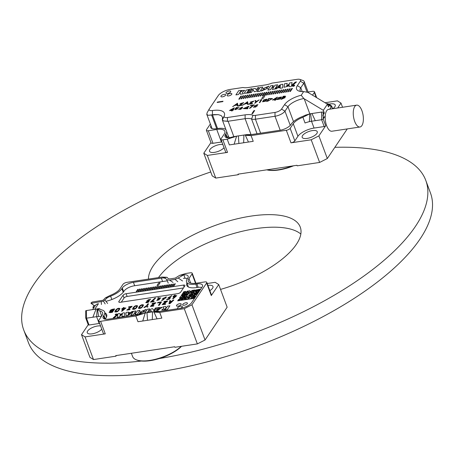 <?xml version="1.0" encoding="UTF-8"?>
<svg xmlns="http://www.w3.org/2000/svg" width="455" height="455" viewBox="0 0 455 455"><rect width="100%" height="100%" fill="white"/><g stroke="black" fill="none" stroke-linecap="round" stroke-linejoin="round"><path stroke-width="0.68" d="M253.935 110.639L251.871 113.704L252.616 113.591L254.681 110.525L253.935 110.639M254.601 105.793L255.073 105.941L253.372 107.295L257.274 105.952L256.643 105.708L257.974 104.622L254.601 105.793M250.614 105.389L250.369 105.748L253.117 105.338L249.357 108.296L250.068 108.188L254.248 104.843L250.614 105.389M247.947 108.472L247.184 108.33L249.05 106.186L243.266 108.609L247.537 108.785L247.947 108.472M242.498 107.278L238.682 109.496L242.543 107.966L239.785 108.318L242.452 106.993M234.99 109.712L238.249 108.586L235.855 108.677L236.714 107.807L239.199 107.107L236.407 107.528L234.803 109.189L237.47 108.847L234.99 109.712M232.044 110.246L231.549 110.98L232.238 110.878L232.732 110.144L233.489 110.025L233.722 109.683L232.966 109.797L234.302 107.812L229.838 110.269L229.61 110.61L232.044 110.246M230.23 89.413L242.964 87.496A13.269 5.141 -20.4 0 0 248.419 87.502L265.265 84.966A13.269 5.141 -20.4 0 0 271.959 83.128L297.325 79.306A5.369 2.082 -20.4 0 1 299.834 79.397A5.369 2.082 -20.4 0 0 297.325 79.306L271.959 83.128A13.269 5.141 -20.4 0 1 265.265 84.966L248.419 87.502A13.269 5.141 -20.4 0 1 242.964 87.496L230.23 89.413A9.794 3.794 -20.4 0 0 218.326 95.476L209.442 108.66A5.369 2.082 -20.4 0 0 209.34 108.825A5.369 2.082 -20.4 0 0 212.457 110.548A19.588 7.587 159.6 0 1 224.23 116.019A5.369 2.082 -20.4 0 0 227.46 117.521L245.12 114.859A16.113 6.245 159.6 0 1 252.974 115.246A5.056 1.956 -20.4 0 0 255.431 115.371L275.013 112.419A5.369 2.082 -20.4 0 0 281.543 109.098L284.54 104.65A16.113 6.245 159.6 0 1 301.216 95.249L303.695 91.574L307.961 92.422L327.452 104.184L323.323 110.315L303.826 98.553A13.269 5.141 -20.4 0 0 287.981 106.726L284.984 111.174L290.273 125.392L284.984 111.174A8.213 3.185 -20.4 0 1 275.002 116.258A8.213 3.185 -20.4 0 0 284.984 111.174L287.981 106.726A13.269 5.141 -20.4 0 1 303.826 98.553L301.216 95.249L303.695 91.574L307.961 92.422L327.452 104.184L323.323 110.315L303.826 98.553L301.216 95.249A16.113 6.245 159.6 0 0 284.54 104.65L287.981 106.726L293.515 121.616L287.981 106.726L284.54 104.65L281.543 109.098L284.984 111.174L281.543 109.098A5.369 2.082 -20.4 0 1 275.013 112.419L275.002 116.258L255.42 119.204L275.002 116.258L280.2 130.238L275.002 116.258L275.013 112.419L255.431 115.371L255.42 119.204L260.618 133.19L255.42 119.204A7.9 3.06 -20.4 0 1 251.569 119.017A7.9 3.06 -20.4 0 0 255.42 119.204L255.431 115.371A5.056 1.956 -20.4 0 1 252.974 115.246L251.569 119.017A13.269 5.141 159.6 0 0 245.108 118.692A13.269 5.141 159.6 0 1 251.569 119.017L257.041 133.73L251.569 119.017L252.974 115.246A16.113 6.245 159.6 0 0 245.12 114.859L245.108 118.692L251.029 134.617L245.108 118.692L228.114 121.252L245.108 118.692L245.12 114.859L227.46 117.521L227.443 121.314L228.114 121.252L233.83 136.619L228.114 121.252L223.712 120.95L222.341 119.984L223.712 120.95L227.443 121.314L227.46 117.521A5.369 2.082 -20.4 0 1 224.23 116.019L222.341 119.984L222.563 117.316L221.187 115.57L218.224 114.632L211.615 114.984L216.699 128.651L211.615 114.984L208.254 115.32L206.803 114.393L208.254 115.32L214.004 114.615L218.224 114.632L221.187 115.57L222.563 117.316L222.353 119.335L224.23 116.019A19.588 7.587 159.6 0 0 212.457 110.548L212.439 114.814L212.457 110.548A5.369 2.082 -20.4 0 1 209.34 108.825L207.116 112.732L206.803 114.393L207.116 112.732L209.34 108.825A5.369 2.082 -20.4 0 1 209.442 108.66L218.326 95.476A9.794 3.794 -20.4 0 1 230.23 89.413M297.348 85.642A16.113 6.245 -20.4 0 0 298.878 91.04A16.113 6.245 -20.4 0 0 303.695 91.574A16.113 6.245 -20.4 0 1 298.878 91.04A16.113 6.245 -20.4 0 1 297.348 85.642L300.346 81.195A5.369 2.082 -20.4 0 0 299.834 79.397L303.002 80.518A8.213 3.185 159.6 0 1 304.185 81.508A8.213 3.185 159.6 0 1 303.781 83.271L300.789 87.718A13.269 5.141 -20.4 0 0 300.146 90.568A13.269 5.141 -20.4 0 0 300.8 91.478A13.269 5.141 -20.4 0 1 300.146 90.568A13.269 5.141 -20.4 0 1 300.789 87.718L302.228 91.586L300.789 87.718L297.348 85.642L300.346 81.195A5.369 2.082 -20.4 0 0 299.834 79.397L303.002 80.518A8.213 3.185 159.6 0 1 304.185 81.508A8.213 3.185 159.6 0 1 303.781 83.271L300.789 87.718L297.348 85.642M230.583 91.882A2.525 0.978 159.6 0 1 228.091 93.326A2.525 0.978 159.6 0 1 225.97 93.099A2.525 0.978 159.6 0 1 228 91.301A2.525 0.978 159.6 0 1 230.708 91.341A2.525 0.978 159.6 0 1 230.583 91.882A2.525 0.978 159.6 0 1 228.091 93.326A2.525 0.978 159.6 0 1 225.97 93.099A2.525 0.978 159.6 0 1 228 91.301A2.525 0.978 159.6 0 1 230.708 91.341A2.525 0.978 159.6 0 1 230.583 91.882M231.703 94.339A2.525 0.978 159.6 0 1 229.212 95.783A2.525 0.978 159.6 0 1 227.09 95.556A2.525 0.978 159.6 0 1 229.121 93.758A2.525 0.978 159.6 0 1 231.828 93.793A2.525 0.978 159.6 0 1 231.703 94.339A2.525 0.978 159.6 0 1 229.212 95.783A2.525 0.978 159.6 0 1 227.09 95.556A2.525 0.978 159.6 0 1 229.121 93.758A2.525 0.978 159.6 0 1 231.828 93.793A2.525 0.978 159.6 0 1 231.703 94.339M225.526 95.266A2.525 0.978 159.6 0 1 223.035 96.71A2.525 0.978 159.6 0 1 220.914 96.488A2.525 0.978 159.6 0 1 222.944 94.691A2.525 0.978 159.6 0 1 225.652 94.725A2.525 0.978 159.6 0 1 225.526 95.266A2.525 0.978 159.6 0 1 223.035 96.71A2.525 0.978 159.6 0 1 220.914 96.488A2.525 0.978 159.6 0 1 222.944 94.691A2.525 0.978 159.6 0 1 225.652 94.725A2.525 0.978 159.6 0 1 225.526 95.266M238.767 90.636L235.895 94.896L238.477 94.509L240.951 90.841L242.054 90.977L240.047 92.393L240.433 94.213L243.345 93.775L242.361 92.234L244.716 90.369L238.767 90.636M250.011 91.165L250.438 90.534L247.992 90.903C248.675 89.749 249.858 89.214 251.53 89.294L251.956 88.662L246.218 90.147L244.221 93.303L249.198 92.905L249.619 92.28L246.94 92.553L247.571 91.529L250.011 91.165M256.58 91.159L259.026 87.525L257.735 87.724L256.279 89.885L255.454 88.56C253.037 88.367 251.234 89.766 250.04 92.74L251.331 92.547L253.173 89.817L254.322 91.819L256.58 91.159M260.249 87.406L257.382 91.66L259.97 91.273L262.831 87.019L260.249 87.406M266.715 86.996L268.495 86.723L268.916 86.097L262.671 88.805L265.413 89.294L261.659 90.454L261.238 91.08L268.052 88.094L265.555 87.622L266.715 86.996M267.83 90.084L270.418 89.698L271.857 87.559L273.637 87.292L272.198 89.43L274.78 89.038L277.652 84.784L275.065 85.17L274.064 86.66L272.283 86.928L273.284 85.438L270.702 85.83L267.83 90.084M275.286 88.964L276.464 88.788L277.482 87.929L280.138 87.531L280.052 88.247L282.635 87.855L282.856 84.334C280.974 84.067 278.449 85.614 275.286 88.964M288.908 86.285C290.944 88.054 294.47 83.441 296.535 81.934L295.227 82.133L291.501 85.477L292.099 82.605L289.499 82.998L289.3 83.845L286.713 86.16L287.19 83.345L284.585 83.737L284.039 87.28L287.48 86.393L289.266 84.778L288.919 86.547M294.595 85.608A1.103 0.427 -20.4 0 0 294.652 85.369A1.103 0.427 -20.4 0 0 293.464 85.352A1.103 0.427 -20.4 0 0 292.576 86.143A1.103 0.427 -20.4 0 0 293.503 86.24A1.103 0.427 -20.4 0 0 294.595 85.608M292.451 88.378L291.774 88.48L289.71 91.546L290.381 91.444L292.451 88.378M290.33 88.697L289.653 88.799L287.588 91.865L288.26 91.762L290.33 88.697M288.208 89.015L287.532 89.117L285.467 92.183L286.138 92.081L288.208 89.015M286.087 89.334L285.41 89.436L283.346 92.501L284.017 92.399L286.087 89.334M283.965 89.652L283.289 89.754L281.224 92.82L281.895 92.723L283.965 89.652M281.844 89.976L281.167 90.073L279.103 93.144L279.774 93.042L281.844 89.976M279.717 90.295L279.046 90.397L276.981 93.463L277.652 93.36L279.717 90.295M277.595 90.613L276.924 90.716L274.86 93.781L275.531 93.679L277.595 90.613M275.474 90.932L274.803 91.034L272.738 94.1L273.409 93.997L275.474 90.932M273.353 91.25L272.681 91.353L270.617 94.418L271.288 94.316L273.353 91.25M271.231 91.574L270.56 91.671L268.495 94.742L269.167 94.64L271.231 91.574M269.11 91.893L268.439 91.995L266.374 95.061L267.045 94.959L269.11 91.893M266.317 92.314L261.682 98.519L263.365 98.269L266.988 92.211L266.317 92.314M264.867 92.53L264.196 92.632L262.131 95.698L262.802 95.596L264.867 92.53M262.745 92.848L262.074 92.951L260.01 96.016L260.681 95.914L262.745 92.848M260.624 93.173L259.953 93.269L257.883 96.335L258.559 96.238L260.624 93.173M258.503 93.491L257.831 93.593L255.761 96.659L256.438 96.557L258.503 93.491M256.381 93.81L255.71 93.912L253.64 96.978L254.317 96.875L256.381 93.81M254.26 94.128L253.589 94.231L251.518 97.296L252.195 97.194L254.26 94.128M252.138 94.447L251.467 94.549L249.397 97.615L250.074 97.512L252.138 94.447M250.017 94.771L249.346 94.868L247.275 97.933L247.952 97.836L250.017 94.771M247.895 95.089L247.219 95.192L245.154 98.257L245.831 98.155L247.895 95.089M245.774 95.408L245.097 95.51L243.033 98.576L243.709 98.473L245.774 95.408M243.652 95.726L242.976 95.829L240.911 98.894L241.588 98.792L243.652 95.726M241.531 96.045L240.854 96.147L238.79 99.213L239.466 99.11L241.531 96.045M240.001 103.683L243.197 102.841L238.448 105.81L242.259 105.236L242.464 104.94L239.87 105.327L243.783 102.614L240.001 103.683M248.146 104.349L247.588 101.675L242.737 105.162L244.915 103.928L247.338 103.564L247.543 104.44L248.146 104.349M250.113 102.159L253.316 101.317L248.566 104.286L252.377 103.712L252.576 103.416L249.983 103.803L253.896 101.09L250.113 102.159M255.619 100.47L254.971 100.566L255.704 101.892L254.715 103.359L259.117 99.941L256.205 101.516L255.619 100.47M261.904 99.52L260.266 100.037L261.147 99.907L259.282 102.671L259.839 102.585L261.904 99.52M263.775 99.776L262.541 101.789L265.862 101.129L267.074 99.156L263.775 99.776M268.7 98.496L266.636 101.562L272.573 98.587L268.7 98.496M275.895 99.264L277.334 97.125L272.454 100.043L275.133 99.639L274.655 100.356L275.212 100.271L276.572 99.162L275.895 99.264M278.255 97.592L277.021 99.605L280.343 98.945L281.554 96.972L278.255 97.592M284.307 96.147L283.198 96.312L281.133 99.378L285.177 97.637L284.449 97.376L285.683 96.295L284.307 96.147M237.476 103.2L238.028 105.873L237.425 105.964L237.22 105.088L234.803 105.452L232.619 106.686L237.476 103.2M222.757 101.63L217.143 102.477L217.416 102.068L223.03 101.226L222.757 101.63M229.826 137.728A9.475 3.674 159.6 0 1 228.524 136.608L222.398 120.131L228.524 136.608A9.475 3.674 159.6 0 0 229.826 137.728M227.557 137.268A16.425 6.364 -20.4 0 0 228.308 136.028A16.425 6.364 -20.4 0 1 227.557 137.268A8.213 3.185 159.6 0 0 227.233 137.78A8.213 3.185 159.6 0 1 227.557 137.268M323.198 113.221L324.341 113.045L323.323 110.315L324.341 113.045L322.788 115.348L324.341 113.045L323.198 113.221M328.47 106.914L327.452 104.184L328.47 106.914L330.017 104.616L328.47 106.914M329.09 104.758L330.017 104.616L331.035 107.346L330.017 104.616L329.09 104.758M356.669 105.139L328.595 109.365A11.056 4.846 81.4 0 0 326.69 110.747A11.056 4.846 81.4 0 0 325.223 115.968L323.806 118.078L322.788 115.348L323.806 118.078L325.223 115.968A11.056 4.846 81.4 0 0 331.888 131.233L359.962 127.002A11.056 4.846 81.4 0 0 363.107 115.348A11.056 4.846 81.4 0 0 356.669 105.139A11.056 4.846 81.4 0 0 354.763 106.516A11.056 4.846 81.4 0 0 354.007 119.193A11.056 4.846 81.4 0 0 359.962 127.002M329.795 109.183L331.462 106.629L330.791 106.68M278.232 87.286L280.371 85.415L280.189 86.99L278.232 87.286M293.896 85.716L293.316 85.864L293.896 85.716M245.37 103.592L247.082 102.335L247.292 103.302L245.37 103.592M263.07 101.431L266.505 99.361L265.464 101.078L263.092 101.573M268.018 101.095L267.369 101.192L269.041 98.712L271.965 98.832L268.018 101.095M276.191 98.07L275.332 99.349L273.683 99.594L276.191 98.07M277.55 99.253L280.985 97.182L279.944 98.894L277.573 99.389M282.885 97.512L283.55 96.528L285.075 96.511L282.885 97.512M281.884 98.997L282.68 97.819L284.557 97.848L281.884 98.997M235.252 105.116L236.97 103.859L237.174 104.826L235.252 105.116M233.205 108.517L232.277 109.9L230.52 110.167L233.205 108.517M241.719 108.125C241.332 109.2 240.558 109.575 239.398 109.24L241.793 108.216M246.758 108.188L244.034 108.37L248.265 106.43L246.758 108.188M255.38 105.64L257.155 104.764L255.3 105.554M256.438 106.043C256.228 106.948 255.454 107.289 254.118 107.067L256.54 106.157M237.567 136.005L232.96 136.841L229.303 137.854L230.617 137.711A9.163 3.549 159.6 0 1 225.026 136.46A9.163 3.549 159.6 0 1 225.47 134.492L226.647 137.655M316.157 97.37L314.331 92.456L312.505 95.163M314.331 92.456A3.157 1.223 -20.4 0 0 314.485 91.779A3.157 1.223 -20.4 0 0 312.557 91.347L308.092 92.018M325.223 115.968L323.34 118.681L323.124 111.981A6.632 2.906 81.4 0 0 323.113 111.975L323.164 118.943A1.263 0.489 159.6 0 1 321.628 119.722L315.264 120.683L311.954 113.522L309.667 113.864L302.911 117.265L305.043 122.998A13.269 5.141 159.6 0 1 309.411 121.65L309.667 113.864L310.589 113.716L311.521 121.246L315.264 120.683M323.164 118.943L325.7 125.762L318.887 135.88L327.31 158.539L347.267 128.913M342.547 107.266L340.988 103.075L337.673 108M327.634 104.673L328.311 104.28A6.632 2.906 -98.6 0 1 328.311 104.258L331.632 106.373A1.263 0.489 159.6 0 0 331.695 106.1A1.263 0.489 159.6 0 0 331.598 105.987L330.199 105.099M309.411 121.65A13.269 5.141 -20.4 0 1 311.521 121.246L314.058 128.071L324.165 126.547L321.628 119.722L321.571 112.078L311.954 113.522M325.7 125.762A1.263 0.489 159.6 0 1 324.165 126.547M227.227 139.184L222.876 139.839L227.545 152.397L207.332 155.439L215.755 178.093L238.215 174.714L238.011 174.168L296.967 165.284L297.172 165.83L319.632 162.446L311.203 139.793L290.99 142.842L286.32 130.284L251.086 135.59L253.219 141.323L234.132 144.195L236.611 136.159L227.227 139.184L229.36 144.917L234.132 144.195M226.744 131.819A15.163 5.875 159.6 0 1 225.885 133.878L225.47 134.492M210.989 125.66A9.163 3.549 159.6 0 0 210.654 127.468A9.163 3.549 159.6 0 0 216.244 128.719L217.365 128.549A15.163 5.875 159.6 0 1 225.93 129.635M206.394 130.306A3.157 1.223 -20.4 0 0 208.322 130.739L212.991 143.291A3.157 1.223 159.6 0 1 211.063 142.859L206.394 130.306A3.157 1.223 -20.4 0 1 206.547 129.629L210.364 123.97M221.892 141.954A13.269 5.141 -20.4 0 0 221.414 142.023L216.745 129.47L208.322 130.739M216.745 129.47A13.269 5.141 159.6 0 1 224.844 131.285A13.269 5.141 159.6 0 1 224.196 134.134L221.102 138.73A3.157 1.223 -20.4 0 0 220.948 139.406A3.157 1.223 -20.4 0 0 222.876 139.839M238.648 174.072L238.215 174.714M293.606 165.791A27.636 10.71 159.6 0 1 266.784 169.834M327.31 158.539L319.632 162.446M314.058 128.071A13.269 5.141 -20.4 0 0 297.928 136.284L293.259 123.726A13.269 5.141 159.6 0 1 302.911 117.265M247.002 134.623L251.814 134.515L279.745 130.312A9.163 3.549 159.6 0 0 290.881 124.636L291.297 124.027A15.481 6 159.6 0 1 302.558 116.486L305.527 115.132L307.739 114.796M248.447 142.04L245.165 134.868L246.172 135.368L251.086 135.59M286.32 130.284A3.157 1.223 -20.4 0 0 290.159 128.327L294.829 140.885L297.928 136.284M293.259 123.726L290.159 128.327M215.755 178.093L212.206 175.875L203.783 153.221L207.332 155.439M210.955 142.569L203.783 153.221M340.988 103.075L337.439 100.856L325.035 102.722M222.848 144.519A8.053 3.122 -20.4 0 0 219.708 144.553A8.053 3.122 -20.4 0 0 209.527 151.27A8.053 3.122 -20.4 0 0 216 152.061A8.053 3.122 -20.4 0 0 224.019 147.676M332.741 108.739A8.053 3.122 -20.4 0 0 335.244 105.025A8.053 3.122 -20.4 0 0 330.324 103.922A8.053 3.122 -20.4 0 0 328.823 104.223M312.358 130.596A8.053 3.122 -20.4 0 0 302.171 137.313A8.053 3.122 -20.4 0 0 310.81 137.433A8.053 3.122 -20.4 0 0 317.272 131.7A8.053 3.122 -20.4 0 0 312.358 130.596M227.545 152.397A3.157 1.223 159.6 0 1 225.617 151.964L220.948 139.406M212.991 143.291L221.414 142.023M311.203 139.793L318.887 135.88M294.829 140.885A3.157 1.223 159.6 0 1 290.99 142.842M266.988 169.8A28.267 10.954 -20.4 0 0 292.133 166.012M244.602 134.947L236.611 136.159M236.014 136.307L236.577 136.272M243.675 142.762L243.897 135.061M238.903 143.479L238.38 135.891M305.527 115.132L310.122 113.784M323.113 111.975L321.571 112.078M326.656 103.7L327.913 103.666L328.311 104.258M188.29 291.831L187.46 291.939L188.302 291.809L187.995 292.269L188.836 292.144L188.524 292.605L186.533 293.316L185.913 294.237L185.066 294.362L185.378 293.902L182.54 294.743L183.16 293.822L182.319 293.953L181.391 295.329L183.075 295.079L180.771 296.25L179.532 298.088L180.373 297.962L179.532 298.088M183.627 295.409L183.917 294.948L183.604 295.409L184.451 295.284L184.144 295.761L182.461 296.012L181.835 296.916L183.831 296.205L183.211 297.121L184.895 296.87L184.582 297.331L181.755 298.184L180.834 299.549M178.843 300.26L179.441 299.345L178.821 300.26L179.668 300.135L180.595 298.759L179.753 298.884L180.061 298.423L182.364 297.251L180.68 297.502L180.379 297.979L180.68 297.502L182.353 297.269M184.895 296.87L184.588 297.348L181.75 298.167L180.817 299.549L181.659 299.424L181.352 299.885L183.035 299.629L183.342 299.168L182.5 299.293L183.331 299.185M186.698 298.679L185.339 298.457L185.646 297.997L184.804 298.122L185.424 297.2L186.266 297.075L185.958 297.536L187.642 297.28L187.352 297.741L189.86 297.36L190.167 296.899L187.113 296.95L187.42 296.489L186.578 296.614L186.886 296.154L184.36 296.535L186.874 296.177M189.547 297.82L187.244 298.992L188.927 298.742L189.547 297.82L187.267 298.992M184.719 299.373L185.026 298.912L184.736 299.373L186.402 299.123L186.715 298.662L185.873 298.787M194.2 290.921L196.725 290.54L194.2 290.921L193.267 292.303L194.109 292.173L197.567 290.415L198.943 290.62L199.563 289.699L197.874 289.954L198.187 289.494L200.712 289.113L194.518 298.315L177.672 300.852L178.599 299.47L179.441 299.345M197.39 292.923L198.63 291.081L196.105 291.462L195.792 291.922L196.64 291.797L196.344 292.252L197.169 292.127L196.861 292.588L195.184 292.855L194.262 294.22L195.087 294.095L195.707 293.174L197.39 292.923M193.079 294.829L189.729 295.329L190.036 294.857L193.711 293.89L194.331 292.969L193.489 293.094L193.802 292.633L190.742 292.684L193.045 291.507L193.665 290.591L192.823 290.717L193.665 290.591M197.083 293.378L195.951 293.964M196.452 294.317L194.786 294.573L193.631 295.159L193.005 296.063L191.322 296.313L191.009 296.774L193.54 296.393L193.227 296.853L194.069 296.728L193.762 297.189L194.603 297.058L195.223 296.142L193.847 295.932L196.463 294.3L194.78 294.556L193.625 295.141L193.011 296.074L191.327 296.33L191.032 296.774M193.546 296.41L193.25 296.853M193.984 297.979L194.291 297.519L193.449 297.644L193.159 298.105L193.984 297.979M192.903 297.331L191.242 297.581L190.617 298.486L192.3 298.235L192.92 297.314L191.237 297.564L190.634 298.486M200.718 289.13L194.518 298.315M194.524 298.326L177.672 300.852M185.845 295.488L186.76 294.129L188.751 293.412L189.371 292.491L192.829 290.734M190.981 293.475L191.282 293.031L189.587 293.27L187.284 294.442L186.982 294.92L187.807 294.795M188.592 295.898L189.507 294.539L192.033 294.158L192.647 293.219L190.963 293.475L191.276 293.014M189.729 295.329L193.091 294.806L192.783 295.267L191.1 295.522L190.48 296.444L189.638 296.569L190.258 295.648L188.575 295.904L189.502 294.522L192.027 294.14L192.647 293.219M194.319 292.986L193.489 293.094M193.785 292.656L192.118 292.889M192.414 292.446L190.742 292.684M183.922 294.965L185.589 294.715M184.457 295.301L184.138 295.744L182.455 295.995L181.852 296.916M183.831 296.205L183.228 297.121M181.659 299.424L181.369 299.879M183.672 298.708L184.281 297.803L183.433 297.917L182.279 298.503L181.977 298.98L182.796 298.855M184.207 299.037L184.502 298.599L183.655 298.708L184.275 297.792M186.169 298.349L185.339 298.457M185.634 298.014L184.804 298.122M186.271 297.092L185.976 297.53M188.484 297.155L190.156 296.922M187.113 296.95L188.78 296.717M186.578 296.614L187.409 296.506M198.619 291.098L196.111 291.479L195.815 291.917M197.169 292.127L196.867 292.605L195.172 292.844L194.245 294.22M194.069 296.728L193.779 297.183M195.212 296.159L194.382 296.268M194.677 295.824L193.847 295.932M194.279 297.542L193.142 298.105M199.546 289.721L197.874 289.954M180.584 298.776L179.753 298.884M183.064 295.096L181.391 295.329M183.16 293.822L182.563 294.743M185.088 294.362L185.378 293.902M188 292.286L188.819 292.161M187.466 291.956L184.849 293.589L184.008 293.714L184.315 293.236L182.637 293.509L182.938 293.031L184.622 292.775L184.935 292.32L183.251 292.571L183.871 291.649L185.555 291.399L185.242 291.86L186.084 291.729L185.794 292.19L186.618 292.064L187.238 291.143L188.08 291.018L187.79 291.473M184.918 292.337L183.251 292.571M185.555 291.399L185.265 291.854M189.473 291.223L189.769 290.779L188.922 290.893L187.767 291.479L188.08 291.018M190.008 291.553L190.298 291.098L189.456 291.223L189.763 290.762M197.351 289.636L196.725 290.54L197.351 289.636L194.507 290.461L194.825 290.017L192.289 290.381L190.827 291.427L189.985 291.558L190.298 291.098M194.205 290.938L193.29 292.298M198.408 290.29L198.118 290.745M186.977 294.903L187.818 294.777L187.505 295.238L185.822 295.488L186.755 294.112L188.745 293.395L189.365 292.474L192.823 290.717M189.638 296.569L190.258 295.648M183.917 294.948L185.6 294.698L184.36 296.535M187.642 297.28L187.335 297.741M185.026 298.912L184.184 299.043L184.497 298.582M181.972 298.963L182.813 298.838L182.5 299.293M196.645 291.809L196.327 292.252M194.507 290.461L194.82 290M186.089 291.746L185.776 292.19M184.315 293.236L182.631 293.492M187.46 291.939L184.002 293.697M93.383 308.399L92.922 307.165L94.026 305.527M90.943 303.081L91.205 303.331L90.943 303.081A6.632 2.906 -98.6 0 1 90.943 303.058L92.155 302.069L103.063 300.243L105.424 297.849L110.252 295.386A13.269 5.141 159.6 0 0 119.904 288.919L123.004 284.324A3.157 1.223 -20.4 0 1 126.843 282.367L162.077 277.055L166.991 277.283L168.333 278.682L169.761 278.915L175.277 278.085L179.583 275.383L185.941 273.461L190.292 272.807A3.157 1.223 -20.4 0 1 192.22 273.239A3.157 1.223 -20.4 0 1 192.067 273.916L188.967 278.517L190.673 283.101M81.519 334.681L85.068 336.905L93.491 359.558L89.942 357.34L81.519 334.681L88.23 324.722M85.756 310.782A6.632 2.906 81.4 0 0 85.745 310.776L86.45 310.537L86.507 318.187L96.614 316.663A13.269 5.141 159.6 0 1 98.587 316.452A13.269 5.141 159.6 0 1 101.3 316.532M94.356 306.949L92.922 307.165M95.408 305.413L94.071 305.464M185.02 278.255L183.86 274.797L182.552 274.939A9.163 3.549 159.6 0 1 188.143 276.191A9.163 3.549 159.6 0 1 187.699 278.159L187.284 278.773A15.163 5.875 159.6 0 0 186.55 282.026A15.163 5.875 159.6 0 0 195.804 284.102L196.924 283.931A9.163 3.549 159.6 0 1 202.515 285.183A9.163 3.549 159.6 0 1 202.071 287.15L191.64 302.632A9.163 3.549 159.6 0 1 180.504 308.302L154.791 312.175L153.784 311.681L157.066 318.853L161.838 318.136L159.705 312.403L154.791 312.175M99.093 308.626L101.402 309.827A15.481 6 159.6 0 1 104.65 311.976A15.481 6 159.6 0 1 103.899 315.298L103.484 315.912L104.661 319.074M85.068 336.905L105.281 333.856A3.157 1.223 159.6 0 1 103.353 333.424L98.684 320.872A3.157 1.223 -20.4 0 1 98.837 320.195L101.931 315.594A13.269 5.141 159.6 0 0 102.58 312.744A13.269 5.141 159.6 0 0 99.793 310.907L97.575 309.502L97.592 308.854L86.45 310.537M98.684 320.872A3.157 1.223 -20.4 0 0 100.612 321.304L105.281 333.856M153.784 311.681L145.23 312.972L135.84 315.998L100.612 321.304M103.484 315.912A9.163 3.549 159.6 0 0 103.04 317.88A9.163 3.549 159.6 0 0 108.631 319.131L136.568 314.923L146.18 312.818M89.043 325.007A1.263 0.489 159.6 0 1 88.27 324.836L85.733 318.011A1.263 0.489 159.6 0 0 86.507 318.187L89.043 325.007L99.15 323.488L96.614 316.663L97.228 308.905L97.592 308.854L97.575 309.502L99.787 309.167M93.491 359.558L115.951 356.174L115.746 355.628L174.703 346.75L174.908 347.296L197.362 343.912L184.269 308.7L159.705 312.403M184.269 308.7L191.953 304.787L205.046 339.999L227.147 307.193L218.724 284.54L215.175 282.316L207.207 283.516M206.615 283.021A3.157 1.223 -20.4 0 0 206.769 282.345L211.438 294.897A3.157 1.223 159.6 0 1 211.285 295.574L206.615 283.021L191.953 304.787M206.769 282.345A3.157 1.223 -20.4 0 0 204.841 281.912L196.423 283.181A13.269 5.141 159.6 0 1 188.325 281.366A13.269 5.141 159.6 0 1 188.967 278.517M115.951 356.174L116.383 355.531M181.568 346.289A27.636 10.71 159.6 0 1 150.269 360.65A27.636 10.71 159.6 0 1 137.37 360.195L136.665 359.945A28.267 10.954 -20.4 0 0 149.86 360.411A28.267 10.954 -20.4 0 0 181.238 346.34M123.669 291.729L122.281 288.009L121.872 288.624A15.481 6 159.6 0 1 110.61 296.165L107.636 297.519L105.424 297.849M122.281 288.009A9.163 3.549 159.6 0 1 133.423 282.339L134.686 285.734M162.617 281.526L161.354 278.13L133.423 282.339M211.285 295.574L218.724 284.54M135.84 315.998L137.973 321.73L157.066 318.853M205.046 339.999L197.362 343.912M209.846 290.614A8.053 3.122 -20.4 0 0 212.98 286.491A8.053 3.122 -20.4 0 0 207.912 285.41M100.583 325.985A8.053 3.122 -20.4 0 0 91.648 327.907A8.053 3.122 -20.4 0 0 87.263 332.736A8.053 3.122 -20.4 0 0 92.177 333.834A8.053 3.122 -20.4 0 0 101.755 329.141M99.628 323.42A13.269 5.141 -20.4 0 0 99.15 323.488M99.793 310.907L101.681 315.969M111.856 299.509L110.61 296.165M131.387 353.273L132.604 356.544A28.267 10.954 -20.4 0 0 136.665 359.945M183.86 274.797L178.15 277.999L182.574 280.985M178.15 277.999L175.095 279.398L169.681 280.217L166.786 279.711C165.654 278.13 163.84 277.601 161.354 278.13L166.991 277.283M175.095 279.398L177.803 281.708M169.681 280.217L173.031 282.424M166.786 279.711L168.259 283.146M94.236 305.589L91.205 303.331L103.45 301.176L107.636 297.519M101.255 301.819L101.442 304.503M103.45 301.176L105.185 303.94M104.889 300.033L107.642 303.468M96.068 309.093L92.871 317.226M97.529 309.394L98.587 316.452M155.621 311.43L160.427 311.328M144.633 313.12L145.196 313.08M145.23 312.972L142.745 321.008M146.999 312.699L147.517 320.292M152.516 311.868L152.294 319.569M115.803 314.724L116.787 314.075L116.366 314.541C116.565 313.802 116.241 313.853 115.388 314.689L115.803 314.724L115.388 314.689C116.241 313.853 116.565 313.802 116.366 314.541L115.809 314.724M116.554 314.041L116.201 314.559L115.82 314.149L116.554 314.041L115.82 314.149L116.201 314.564M116.201 314.559L115.735 314.405M151.993 311.948L150.861 310.464L149.53 312.437M156.639 307.847L155.434 308.029L153.762 310.515L152.658 308.706C151.009 308.678 149.564 309.986 148.33 312.613C149.564 309.98 151.009 308.678 152.658 308.706L153.762 310.515L155.434 308.029L156.639 307.847L153.699 311.686M132.917 311.425L131.819 311.59L130.881 312.369L128.412 312.744L130.881 312.369L131.819 311.59L132.917 311.425C130.016 314.479 127.684 315.889 125.921 315.651L126.069 312.454L128.475 312.09L128.412 312.744L128.475 312.09L126.069 312.454L125.921 315.651M165.336 302.871L167.719 300.943L164.181 301.477L163.857 301.955L166.547 301.551L163.595 303.195L162.162 304.657L165.341 304.332L165.711 303.786L163.112 304.264L165.336 302.871L163.112 304.264L165.711 303.786M153.528 304.645L155.917 302.723L152.374 303.257L152.05 303.735L154.74 303.331L151.788 304.975L150.36 306.437L153.534 306.113L153.904 305.567L151.305 306.039L153.528 304.645L151.305 306.039L153.904 305.567M139.099 306.789L138.405 308.308C140.703 308.763 142.404 307.648 143.518 304.964C142.068 304.349 140.595 304.952 139.099 306.789C140.595 304.958 142.068 304.349 143.518 304.964C142.404 307.654 140.703 308.769 138.405 308.314L139.099 306.789M133.196 307.677L132.502 309.201C134.799 309.656 136.5 308.541 137.615 305.857C136.164 305.237 134.691 305.845 133.196 307.677C134.691 305.845 136.164 305.237 137.615 305.857C136.506 308.541 134.799 309.656 132.502 309.201L133.196 307.677M115.49 310.344L114.796 311.868C117.089 312.323 118.795 311.209 119.91 308.524C118.454 307.904 116.986 308.513 115.49 310.344C116.986 308.513 118.454 307.904 119.91 308.524C118.795 311.209 117.089 312.323 114.796 311.868L115.49 310.344M121.98 309.639L122.463 308.917L121.752 309.025L122.463 308.917L121.98 309.639L122.833 309.508L123.316 308.786L124.727 308.575L121.4 311.174L122.264 311.044L125.91 307.967L123.641 308.308L124.181 307.506L123.328 307.631L122.787 308.439L122.071 308.547L121.752 309.025L122.787 308.439L123.328 307.631L124.181 307.506L123.641 308.308L125.91 307.967M168.947 303.792L169.704 300.647L170.557 300.522L170.306 301.443L171.893 301.204L172.968 300.158L171.893 301.204L170.306 301.443L170.557 300.516L169.704 300.647L168.947 303.792L170.022 303.627L173.81 300.027L172.968 300.158L173.81 300.027M160.37 302.478L157.538 302.911L160.37 302.478L158.42 305.379L159.273 305.248L161.548 301.875L157.857 302.433L157.538 302.911L157.857 302.433L161.548 301.875M144.804 307.426L146.732 305.999L146.954 307.102L147.875 306.966L147.522 305.402L148.58 303.826L147.727 303.957L146.664 305.533L143.877 307.569L144.804 307.426L146.732 305.999L146.954 307.102M126.769 310.145L130.869 306.926L128.441 307.29L130.869 306.926L126.769 310.145L129.777 309.69L130.102 309.212L128.009 309.531L132.121 306.306L128.765 306.812L128.441 307.29L128.765 306.812L132.121 306.306M110.417 312.608L112.368 312.312L114.643 308.939C111.31 309.303 109.86 310.054 110.298 311.192L109.035 312.375L110.417 312.608M109.865 310.958L110.298 311.192L109.865 310.958M147.266 301.113L145.998 302.689C147.812 302.712 148.836 302.217 149.069 301.21L148.705 300.943L150.673 299.185L146.829 300.806L147.363 301.159L145.782 302.512M173.679 296.518L173.048 296.614L173.679 296.518L173.196 297.24L173.952 297.126L174.441 296.404L175.693 296.216L172.559 298.787L173.332 298.673L176.779 295.619L174.76 295.926L175.306 295.119L174.549 295.232L174.003 296.04L173.372 296.137L175.306 295.119L174.76 295.926L176.779 295.625M166.598 299.686L166.922 299.208L168.947 298.901L169.516 298.184L168.947 298.901L166.922 299.208L166.598 299.686L169.271 299.282L170.568 297.57L168.674 297.61L171.893 295.591L167.867 297.934L169.516 298.184L167.867 297.934L171.899 295.591M161.457 300.459L164.158 298.798L161.457 300.459L162.401 300.317L166.024 297.689L166.337 296.882L162.424 298.69L164.158 298.798L162.424 298.69L166.337 296.882L166.024 297.689M153.005 300.59L155.582 298.093L154.825 298.207L150.417 302.12L153.904 301.597L154.228 301.119L151.634 301.511L153.005 300.59L151.634 301.511L154.228 301.119M158.886 297.957L158.727 297.633L157.839 297.752L158.175 298.395L156.799 300.573L160.837 297.883L158.886 297.957L160.837 297.883L156.799 300.573L158.175 298.395L157.839 297.752L158.727 297.633L158.886 297.957M173.338 285.967L173.901 285.888L175.346 283.738L174.788 283.823L173.338 285.967L174.788 283.823L175.346 283.738M171.575 286.235L172.132 286.149L173.582 284.005L173.019 284.091L171.575 286.235L173.019 284.091L173.582 284.005M169.812 286.502L170.369 286.417L171.814 284.273L171.256 284.358L169.812 286.502L171.256 284.358L171.814 284.273M168.043 286.769L168.606 286.684L170.051 284.534L169.493 284.62L168.043 286.769L169.493 284.62L170.051 284.54M166.28 287.031L166.843 286.951L168.287 284.802L167.724 284.887L166.28 287.031M164.517 287.298L165.074 287.213L166.524 285.069L165.961 285.154L164.517 287.298L165.961 285.154L166.524 285.069M162.754 287.566L163.311 287.48L164.755 285.336L164.198 285.421L162.754 287.566L164.198 285.421L164.755 285.336M160.985 287.833L161.548 287.748L162.992 285.598L162.435 285.683L160.985 287.833L162.435 285.683L162.992 285.603M159.222 288.095L159.785 288.015L161.229 285.865L160.666 285.95L159.222 288.095L160.666 285.95L161.229 285.865M157.458 288.362L158.016 288.277L159.46 286.132L158.903 286.218L157.458 288.362L158.903 286.218L159.466 286.132M155.69 288.629L156.253 288.544L157.697 286.4L157.14 286.479L155.69 288.629L157.14 286.485L157.697 286.4M153.926 288.897L154.49 288.811L155.934 286.661L155.371 286.747L153.926 288.897L155.371 286.747L155.934 286.661M152.163 289.158L152.721 289.073L154.171 286.929L153.608 287.014L152.163 289.158L153.608 287.014L154.171 286.929M150.4 289.425L150.958 289.34L152.402 287.196L151.845 287.281L150.4 289.425L151.845 287.281L152.402 287.196M148.631 289.693L149.194 289.607L150.639 287.463L150.082 287.543L148.631 289.693L150.082 287.549L150.639 287.463M146.868 289.96L147.431 289.875L148.876 287.725L148.313 287.81L146.868 289.96L148.313 287.81L148.876 287.725M145.105 290.222L145.663 290.136L147.113 287.992L146.55 288.078L145.105 290.222L146.55 288.078L147.113 287.992M143.342 290.489L143.899 290.404L145.344 288.26L144.787 288.345L143.342 290.489L144.787 288.345L145.344 288.26M141.573 290.756L142.136 290.671L143.581 288.527L143.018 288.606L141.573 290.756L143.024 288.606L143.581 288.527M139.81 291.018L140.368 290.938L141.818 288.788L141.255 288.874L139.81 291.018L141.255 288.874L141.818 288.788M138.047 291.285L138.604 291.2L140.049 289.056L139.492 289.141L138.047 291.285L139.492 289.141L140.049 289.056M136.278 291.553L136.841 291.467L138.286 289.323L137.728 289.408L136.278 291.553L137.728 289.408L138.286 289.323M157.003 285.478L158.403 285.268L160.058 282.817L158.653 283.027L157.003 285.478L158.653 283.027L160.058 282.817M105.025 312.977A16.425 6.364 159.6 0 1 106.658 314.644A16.425 6.364 159.6 0 1 105.856 318.176L105.446 318.784A8.213 3.185 -20.4 0 0 105.207 319.194M201.764 287.606A8.213 3.185 -20.4 0 0 197.732 287.395L196.606 287.56A16.113 6.245 159.6 0 1 186.777 285.359A16.113 6.245 159.6 0 1 186.931 283.05M187.392 278.614A8.213 3.185 -20.4 0 0 183.359 278.403M105.901 301.295A16.425 6.364 159.6 0 0 123.828 291.501L124.243 290.887A8.213 3.185 -20.4 0 1 134.225 285.803L167.264 280.826M180.214 308.348A2.525 0.978 -20.4 0 0 182.336 306.516A2.525 0.978 -20.4 0 0 180.214 306.289A2.525 0.978 -20.4 0 0 177.717 307.734A2.525 0.978 -20.4 0 0 177.598 308.28A2.525 0.978 -20.4 0 0 178.235 308.644M182.813 304.321A2.525 0.978 -20.4 0 0 182.694 304.867A2.525 0.978 -20.4 0 0 185.401 304.901A2.525 0.978 -20.4 0 0 187.426 303.104A2.525 0.978 -20.4 0 0 185.31 302.876A2.525 0.978 -20.4 0 0 182.813 304.321M176.591 305.26A2.525 0.978 -20.4 0 0 176.466 305.8A2.525 0.978 -20.4 0 0 179.179 305.84A2.525 0.978 -20.4 0 0 181.204 304.042A2.525 0.978 -20.4 0 0 179.088 303.815A2.525 0.978 -20.4 0 0 176.591 305.26M126.12 293.714L183.393 285.092A2.525 0.978 159.6 0 1 184.935 285.433A2.525 0.978 159.6 0 1 184.81 285.979L180.68 292.11A2.525 0.978 159.6 0 1 177.609 293.674L120.336 302.302A2.525 0.978 159.6 0 1 118.795 301.955A2.525 0.978 159.6 0 1 118.914 301.415L123.049 295.284A2.525 0.978 159.6 0 1 126.12 293.714L127.133 296.444A2.525 0.978 -20.4 0 0 124.061 298.008L121.263 302.16M124.789 312.989L124.801 313.245C123.868 312.323 122.247 313 119.944 315.269L119.944 315.269C122.247 312.995 123.868 312.323 124.801 313.245L124.323 316.202L121.906 316.566L122.304 314.007L119.921 316.117L119.75 316.89L117.333 317.254L117.845 314.644L114.415 317.692L113.198 317.874C115.109 316.498 118.328 312.301 120.251 313.899L119.944 315.269L120.251 313.899C118.328 312.301 115.109 316.504 113.198 317.874M139.947 310.361L137.541 310.725L136.227 312.676L134.572 312.926L136.227 312.676L137.541 310.725L139.947 310.361L137.336 314.24L134.93 314.604L135.846 313.245L134.185 313.495L133.269 314.854L130.864 315.213L133.474 311.339L135.886 310.975L134.572 312.926L135.886 310.975L133.474 311.339L130.864 315.218M145.674 310.014L142.188 311.078L144.758 311.516L138.968 313.995L139.355 313.421L142.085 312.596L139.742 312.175L146.061 309.44L145.674 310.014L142.188 311.078L144.758 311.521L138.968 313.995L139.355 313.421L142.085 312.602L139.742 312.175L146.061 309.446M144.889 313.103L147.249 309.263L149.655 308.899L147.045 312.778M157.942 310.543L158.715 309.525L156.44 309.866L156.827 309.298L159.102 308.951L159.671 308.024L157.174 308.28L157.561 307.711L162.196 307.335L156.349 311.374L162.196 307.335L157.561 307.711L157.174 308.28L159.671 308.029L159.102 308.951L156.827 309.298L156.44 309.866L158.715 309.525L157.942 310.543L155.439 310.998L157.942 310.543M155.053 311.573L155.439 310.998L155.053 311.573M169.886 305.851L167.48 306.215L165.233 309.559L167.48 306.215L169.886 305.851L167.275 309.73L161.724 309.991L163.891 308.297L162.947 306.897L165.66 306.488L166.052 308.143L164.198 309.428L165.233 309.559L164.198 309.428L166.052 308.143M116.446 314.576L115.155 314.672L115.667 314.115L116.958 314.024L116.446 314.576M106.754 316.162A16.425 6.364 -20.4 0 0 106.038 315.707M187.943 285.78A16.113 6.245 -20.4 0 0 187.699 286.57M183.473 287.958L127.133 296.444M92.558 309.616L95.231 305.658A6.319 5.124 34 0 1 98.439 303.724L94.685 309.298M166.28 287.037L167.724 284.887L168.287 284.802M158.124 299.009L157.555 300.22L158.386 298.759L158.579 299.134L159.449 298.998L159.074 298.264L159.449 299.003M159.005 299.902L160.041 298.241L159.074 298.264L160.041 298.241L159.005 299.902L157.555 300.22L159.005 299.902M150.417 302.126L154.825 298.207L155.582 298.093M163.299 298.395L165.483 297.251L163.299 298.395M169.505 297.752L170.568 297.57M171.575 296.068L168.674 297.61L169.505 297.758M173.196 297.24L173.685 296.518M172.559 298.787L175.693 296.216L174.441 296.404M148.182 300.795L149.035 300.419L148.182 300.795L147.625 300.493L148.182 300.795M148.233 299.743L147.625 300.493L148.233 299.743L149.752 299.515L149.035 300.419L149.752 299.515M147.204 301.585L146.726 302.228L147.204 301.585L148.347 301.528L146.726 302.228L148.256 301.426M147.05 301.039L146.829 300.806L150.673 299.185L148.705 300.948L149.069 301.216C148.836 302.217 147.812 302.712 145.998 302.689M113.466 309.548L112.738 310.628L113.466 309.548L110.747 310.697L112.738 310.628L110.747 310.697L113.466 309.548M111.134 311.254L112.448 311.061L111.134 311.254L109.951 312.028L111.839 311.965L112.448 311.061L111.839 311.965L109.951 312.028L111.134 311.254M109.035 312.375L110.298 311.197C109.86 310.054 111.31 309.303 114.643 308.939M131.87 306.67L128.009 309.531L130.102 309.212M143.882 307.569L146.664 305.533L147.727 303.957L148.58 303.826M158.425 305.379L160.376 302.484M170.193 301.887L171.359 301.711L170.193 301.887L169.829 303.195L171.359 301.711L169.829 303.195L170.193 301.887M121.4 311.174L124.727 308.575L123.316 308.786M115.877 310.907L116.81 309.565C118.021 308.666 118.778 308.518 119.085 309.121L119.085 309.121C118.778 308.518 118.021 308.666 116.81 309.565M119.085 309.121L118.687 309.781L119.085 309.121M118.687 309.781L118.192 310.509L118.687 309.781M118.192 310.509L117.799 310.992L118.192 310.509M117.316 311.345L117.799 310.992L115.65 311.459L117.316 311.345M133.582 308.24L134.521 306.897C135.726 305.999 136.483 305.851 136.79 306.454L136.79 306.454C136.483 305.851 135.726 305.999 134.521 306.897M136.79 306.454L136.392 307.114L136.79 306.454M136.392 307.114L135.903 307.842L136.392 307.114M135.903 307.842L135.51 308.325L135.903 307.842M135.021 308.678L135.51 308.325L133.361 308.791L135.021 308.678M139.486 307.352L140.419 306.01C141.63 305.112 142.387 304.964 142.694 305.561L142.694 305.561C142.387 304.964 141.63 305.112 140.424 306.01M142.694 305.561L142.296 306.221L142.694 305.567M142.296 306.221L141.801 306.954L142.296 306.221M141.801 306.954L141.408 307.438L141.801 306.954M140.925 307.785L141.408 307.438L139.258 307.904L140.925 307.785M150.36 306.437L151.788 304.975L154.74 303.331L152.055 303.735L152.374 303.257L155.917 302.723M162.162 304.657L163.595 303.201L166.547 301.551L163.857 301.955L164.181 301.477L167.719 300.948M119.921 316.117L122.304 314.007L121.906 316.566M114.415 317.692L117.845 314.644L117.333 317.254M134.185 313.495L135.846 313.245L134.93 314.604M149.655 308.899L147.249 309.263L144.639 313.142M165.66 306.488L162.947 306.897L163.891 308.297L161.724 309.991L167.275 309.73M128.367 313.228L128.185 314.667L128.367 313.228L130.187 312.955L128.185 314.667L130.187 312.955L128.367 313.228M116.958 314.024L115.667 314.115L115.155 314.672M116.099 314.513L115.752 314.553L116.099 314.513M300.829 234.035A80.552 31.213 -20.4 0 0 230.054 234.581A80.552 31.213 -20.4 0 0 158.471 277.601M210.75 171.956A214.493 83.117 -20.4 0 0 34.131 283.897A214.493 83.117 -20.4 0 0 23.717 329.949A214.493 83.117 -20.4 0 0 141.414 361.031M159.364 358.529A214.493 83.117 -20.4 0 0 425.789 180.413A214.493 83.117 -20.4 0 0 334.857 147.335M23.717 329.949L28.386 342.501A214.493 83.117 -20.4 0 0 258.394 345.641A214.493 83.117 -20.4 0 0 430.458 192.971L425.789 180.413M220.533 289.403A80.552 31.213 -20.4 0 0 300.254 227.102A80.552 31.213 -20.4 0 0 232.727 219.93A80.552 31.213 -20.4 0 0 153.164 265.965A80.552 31.213 -20.4 0 0 148.478 279.108M304.213 98.786L309.81 113.83L304.213 98.786M303.781 83.271L300.346 81.195L303.781 83.271L307.131 92.274L303.781 83.271M217.558 128.52L212.457 114.808L217.558 128.52M332.525 108.773L331.632 106.373M328.311 104.28L331.462 106.629M230.617 137.711L233.586 137.262M246.172 135.368L251.814 134.515M225.885 133.878L227.295 137.672M329.346 105.611L328.015 104.616M142.205 314.075L136.568 314.923M182.552 274.939L179.583 275.383M195.553 283.294L192.067 273.916M198.187 287.332L196.924 283.931M197.066 287.492L195.804 284.102M123.237 292.292L121.872 288.624M105.287 319.035L103.899 315.298M184.11 287.02L183.393 285.092M118.914 301.415L119.238 302.285M124.061 298.008L123.049 295.284M304.185 81.508L308.319 92.638L304.185 81.508M212.087 128.611L206.729 114.205L212.087 128.611M332.679 108.751L331.695 106.1M316.68 97.683L314.485 91.779M244.483 134.964L247.19 134.561M323.368 118.596L323.312 116.747M323.243 114.671L323.158 112.01M329.847 104.872L328.112 103.774M188.398 287.008L186.55 282.026M106.51 316.976L104.65 311.976M195.94 283.249L192.22 273.239M94.088 305.567L91.034 303.292M99.116 308.615L97.484 308.86M85.722 317.943L85.671 310.828M155.803 311.368L153.096 311.777"/></g></svg>
